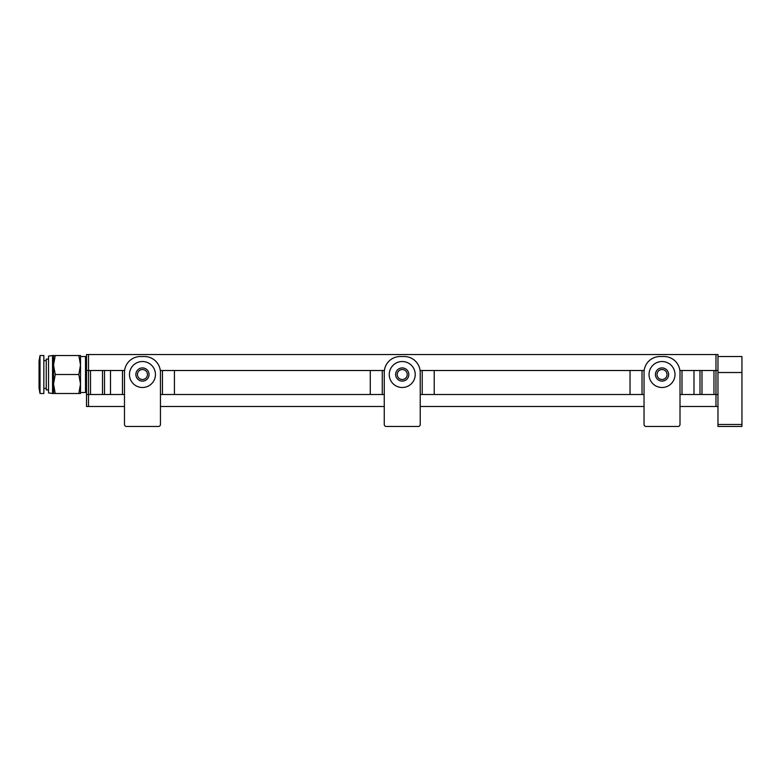 <?xml version="1.0" encoding="UTF-8"?>
<svg xmlns="http://www.w3.org/2000/svg" width="781" height="781" viewBox="0 0 781 781"><rect width="100%" height="100%" fill="white"/><g stroke="black" fill="none" stroke-linecap="round" stroke-linejoin="round"><path stroke-width="1.17" d="M142.464 387.503A12.984 12.984 0 0 0 155.448 374.509A12.984 12.984 0 0 0 142.464 361.525A12.984 12.984 0 0 0 129.47 374.509A12.984 12.984 0 0 0 142.464 387.503M142.464 381.108A6.59 6.59 0 0 0 149.054 374.509A6.59 6.59 0 0 0 142.464 367.919A6.59 6.59 0 0 0 135.865 374.509A6.59 6.59 0 0 0 142.464 381.108M144.456 356.526A15.991 15.991 0 0 1 160.447 372.517L160.447 424.474A2.001 2.001 0 0 1 158.445 426.465L126.473 426.465A2.001 2.001 0 0 1 124.482 424.474L124.482 372.517A15.991 15.991 0 0 1 140.463 356.526L144.456 356.526M402.244 387.503A12.984 12.984 0 0 0 415.228 374.509A12.984 12.984 0 0 0 402.244 361.525A12.984 12.984 0 0 0 389.25 374.509A12.984 12.984 0 0 0 402.244 387.503M402.244 381.108A6.59 6.59 0 0 0 408.834 374.509A6.59 6.59 0 0 0 402.244 367.919A6.59 6.59 0 0 0 395.645 374.509A6.59 6.59 0 0 0 402.244 381.108M404.236 356.526A15.991 15.991 0 0 1 420.227 372.517L420.227 424.474A2.001 2.001 0 0 1 418.225 426.465L386.253 426.465A2.001 2.001 0 0 1 384.252 424.474L384.252 372.517A15.991 15.991 0 0 1 400.243 356.526L404.236 356.526M88.507 354.535L88.507 370.516L86.506 370.516L86.506 354.535L717.973 354.535L717.973 426.465L741.95 426.465L741.95 356.526L717.973 356.526M717.973 406.491L715.972 406.491L715.972 394.493L717.973 394.493L717.973 372.517L741.95 372.517M86.506 357.532L85.51 356.526L80.511 356.526M86.506 391.496L85.51 392.501L85.51 356.526M85.51 392.501L80.511 392.501M40.016 393.497L39.05 388.001L39.05 361.027L40.016 355.531L40.016 393.497L39.05 388.001L40.016 393.497L43.843 393.497L43.843 355.531L40.016 355.531L39.05 361.027L40.016 355.531M48.539 359.123L46.245 359.123L46.245 389.904L48.539 389.904M48.539 392.902L48.539 356.126L52.542 355.531L52.542 393.497L48.539 392.902M78.822 393.497L80.511 384.008L80.511 393.497L53.538 393.497L53.538 365.02L55.236 374.509L78.822 374.509L80.511 365.02L80.511 355.531L52.542 355.531M78.822 374.509L80.511 384.008L80.511 365.02L78.822 355.531M55.236 355.531L53.538 365.02L53.538 355.531M55.236 393.497L53.538 384.008L55.236 374.509M662.015 387.503A12.984 12.984 0 0 0 675.009 374.509A12.984 12.984 0 0 0 662.015 361.525A12.984 12.984 0 0 0 649.031 374.509A12.984 12.984 0 0 0 662.015 387.503M662.015 381.108A6.59 6.59 0 0 0 668.614 374.509A6.59 6.59 0 0 0 662.015 367.919A6.59 6.59 0 0 0 655.425 374.509A6.59 6.59 0 0 0 662.015 381.108M664.016 356.526A15.991 15.991 0 0 1 680.007 372.517L680.007 424.474A2.001 2.001 0 0 1 678.006 426.465L646.033 426.465A2.001 2.001 0 0 1 644.032 424.474L644.032 372.517A15.991 15.991 0 0 1 660.023 356.526L664.016 356.526M662.015 369.52A4.998 4.998 0 0 0 657.026 374.509A4.998 4.998 0 0 0 662.015 379.507A4.998 4.998 0 0 0 667.013 374.509A4.998 4.998 0 0 0 662.015 369.52M402.244 369.52A4.998 4.998 0 0 0 397.246 374.509A4.998 4.998 0 0 0 402.244 379.507A4.998 4.998 0 0 0 407.233 374.509A4.998 4.998 0 0 0 402.244 369.52M142.464 369.52A4.998 4.998 0 0 0 137.466 374.509A4.998 4.998 0 0 0 142.464 379.507A4.998 4.998 0 0 0 147.453 374.509A4.998 4.998 0 0 0 142.464 369.52M717.973 370.516L715.972 370.516L715.972 354.535M680.007 370.516L715.972 370.516L715.972 394.493L680.007 394.493L680.007 370.516M701.982 370.516L701.982 394.493M86.506 394.493L88.507 394.493L88.507 370.516L124.482 370.516L124.482 394.493L88.507 394.493L88.507 406.491L86.506 406.491L86.506 370.516M160.447 370.516L384.252 370.516L384.252 394.493L160.447 394.493L160.447 370.516M420.227 370.516L644.032 370.516L644.032 394.493L420.227 394.493L420.227 370.516M102.496 394.493L102.496 370.516M122.48 394.493L122.48 370.516M162.448 370.516L162.448 394.493M382.26 394.493L382.26 370.516M422.218 370.516L422.218 394.493M642.031 394.493L642.031 370.516M681.998 370.516L681.998 394.493M715.972 406.491L680.007 406.491M644.032 406.491L420.227 406.491M384.252 406.491L160.447 406.491M124.482 406.491L88.507 406.491M717.973 424.474L741.95 424.474M630.042 394.493L630.042 370.516M434.216 370.516L434.216 394.493M370.272 394.493L370.272 370.516M174.436 370.516L174.436 394.493M104.498 370.516L104.498 394.493M110.492 394.493L110.492 370.516M699.981 394.493L699.981 370.516M693.987 370.516L693.987 394.493M90.508 394.493L90.508 370.516M713.971 370.516L713.971 394.493M46.245 388.401L43.843 388.401M53.538 393.497L52.542 393.497M46.245 360.627L43.843 360.627"/></g></svg>
